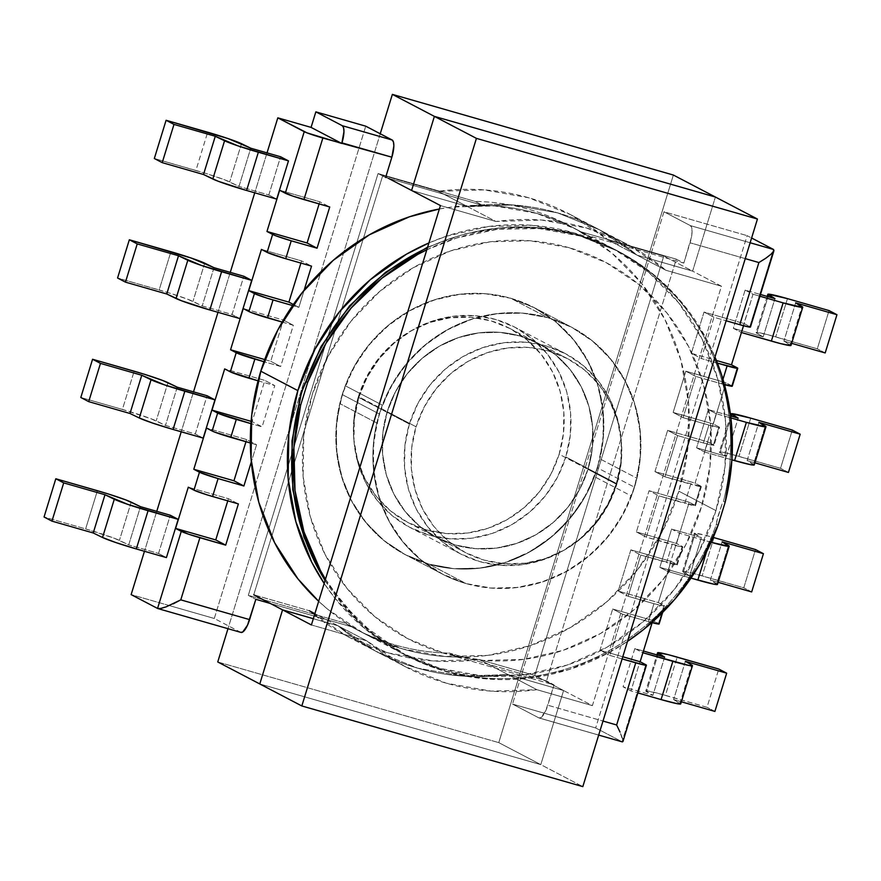 <?xml version="1.0" encoding="UTF-8"?>
<svg xmlns="http://www.w3.org/2000/svg" width="881" height="881" viewBox="0 0 881 881"><rect width="100%" height="100%" fill="white"/><g stroke="black" fill="none" stroke-linecap="round" stroke-linejoin="round"><path stroke-width="0.66" stroke-dasharray="4.41 3.3" d="M376.837 422.968L339.78 403.564A139.33 132.502 117.6 0 0 405.227 554.645A139.33 132.502 117.6 0 0 428.937 564.137L465.994 583.541A139.33 132.502 -62.4 0 1 442.284 574.049A139.33 132.502 -62.4 0 1 376.837 422.968L373.104 448.693L374.084 474.496L379.733 499.45L389.876 522.686L404.126 543.379L422.01 560.801L442.879 574.346L465.994 583.541L490.563 588.034L515.704 587.704L540.538 582.528L564.181 572.716L585.81 558.598L604.652 540.67L620.059 519.581L631.468 496.058L594.411 476.654L599.895 458.847A139.33 132.502 117.6 0 0 534.448 307.766A139.33 132.502 117.6 0 0 510.738 298.274L547.795 317.667A139.33 132.502 -62.4 0 1 571.505 327.159A139.33 132.502 -62.4 0 1 636.952 478.24L599.895 458.847L636.952 478.24L631.468 496.058L636.952 478.24L640.685 452.515L639.716 426.712L634.056 401.758L623.924 378.522L609.663 357.829L591.779 340.396L570.91 326.851L547.795 317.667L523.226 313.162L498.084 313.504L473.262 318.669L449.607 328.492L427.99 342.61L409.136 360.527L393.741 381.627L382.321 405.15L376.837 422.968L382.321 405.15A139.33 132.502 -62.4 0 1 547.795 317.667L510.738 298.274L533.853 307.458L554.722 321.003L572.606 338.425L586.867 359.129L596.999 382.365L602.648 407.319L603.628 433.111L599.895 458.847L594.411 476.654L583.002 500.188L567.595 521.277L548.742 539.205L527.124 553.323L503.48 563.135L478.647 568.3L453.506 568.641L428.937 564.137L405.822 554.953L384.953 541.408L367.069 523.986L352.807 503.282L342.676 480.046L337.027 455.092L336.046 429.3L339.78 403.564L345.264 385.757L356.673 362.223L372.079 341.134L390.933 323.206L412.55 309.088L436.194 299.276L461.027 294.111L486.169 293.769L510.738 298.274A139.33 132.502 117.6 0 0 345.264 385.757L382.321 405.15L345.264 385.757L339.78 403.564L376.837 422.968M427.428 247.781A228.245 217.056 -62.4 0 1 578.178 235.073A228.245 217.056 117.6 0 0 427.428 247.781M569.291 247.77A212.596 202.167 117.6 0 0 312.193 394.71A212.596 202.167 117.6 0 0 444.498 653.438L407.705 638.637L374.733 616.612L346.839 588.2L325.1 554.512L310.343 516.828L303.13 476.588L303.758 435.357L312.193 394.71L328.106 356.221L350.891 321.345L379.678 291.446L413.343 267.659L450.609 250.898L490.034 241.823L530.109 240.755L569.291 247.77L606.084 262.571L639.055 284.596L666.95 312.997L688.7 346.696L703.456 384.38L710.659 424.609L710.031 465.84L701.595 506.487L685.682 544.987L662.897 579.863L634.122 609.762L600.446 633.549L563.179 650.299L523.755 659.384L483.68 660.442L444.498 653.438A212.596 202.167 117.6 0 0 701.595 506.487A212.596 202.167 117.6 0 0 569.291 247.77M325.089 580.458A228.245 217.056 117.6 0 0 405.337 655.068A228.245 217.056 117.6 0 0 444.189 670.617A228.245 217.056 117.6 0 0 716.429 524.173L718.147 525.065L716.429 524.173A228.245 217.056 -62.4 0 1 444.189 670.617A228.245 217.056 -62.4 0 1 389.909 646.114M299.133 401.681L299.848 398.597M303.571 386.495L304.683 383.62M616.414 483.46A113.032 107.493 -62.4 0 1 460.488 553.885A113.032 107.493 -62.4 0 1 409.379 424.036L358.776 397.54A113.032 107.493 117.6 0 0 409.874 527.4A113.032 107.493 117.6 0 0 565.8 456.964L616.414 483.46L607.956 503.921L595.842 522.466L580.535 538.368L562.64 551.01L542.828 559.92L521.86 564.743L500.551 565.316L479.727 561.582L460.168 553.72L442.636 542.002L427.803 526.904L416.239 508.987L408.399 488.955L404.566 467.558L404.897 445.643L409.379 424.036L417.847 403.564L429.961 385.019L445.257 369.128L463.164 356.475L482.975 347.566L503.932 342.742L525.241 342.18L546.077 345.903L565.635 353.777L583.167 365.483L598.001 380.581L609.553 398.498L617.405 418.541L621.237 439.927L620.896 461.853L616.414 483.46L565.8 456.964L570.293 435.357L570.624 413.442L566.791 392.045L558.939 372.013L547.387 354.096L532.553 338.998L515.022 327.28L495.463 319.418L474.628 315.684L453.33 316.257L432.362 321.08L412.55 329.99L394.655 342.632L379.348 358.534L367.234 377.079L358.776 397.54L354.294 419.147L353.953 441.073L357.785 462.459L365.637 482.502L377.189 500.419L392.023 515.517L409.555 527.223L429.113 535.097L449.949 538.82L471.247 538.258L492.215 533.434L512.026 524.525L529.933 511.872L545.229 495.981L557.343 477.436L565.8 456.964A113.032 107.493 117.6 0 0 514.702 327.115A113.032 107.493 117.6 0 0 358.776 397.54L409.379 424.036A113.032 107.493 -62.4 0 1 565.316 353.6A113.032 107.493 -62.4 0 1 616.414 483.46M645.795 664.715L622.085 741.78L595.666 727.959L747.121 235.645L751.603 238.002L747.121 235.645L595.666 727.959L512.511 704.084L538.93 717.916L540.923 717.641L545.735 710.769L554.061 684.911L546.517 680.958L449.497 653.107C431.007 652.788 412.936 650.09 395.294 645.024C377.652 639.969 360.99 632.69 345.308 623.208L248.299 595.358L378.059 173.557L475.079 201.397L482.623 205.35A228.245 217.056 -62.4 0 1 575.678 228.983A228.245 217.056 -62.4 0 1 586.812 235.26L579.269 231.307A228.245 217.056 117.6 0 0 568.135 225.029A228.245 217.056 117.6 0 0 475.079 201.397C493.569 201.727 511.641 204.414 529.283 209.48C546.925 214.546 563.587 221.825 579.269 231.307L676.278 259.157L683.832 263.1L586.812 235.26L579.269 231.307L676.278 259.157L546.517 680.958L676.278 259.157L683.832 263.1L691.508 236.901L692.07 231.571L691.673 227.606L690.385 225.613L663.966 211.781L512.511 704.084L663.966 211.781L747.121 235.645L663.966 211.781L690.385 225.613L750.138 242.76L690.385 225.613A15.66 4.746 106 0 1 690.076 242.793L683.832 263.1L586.812 235.26C571.141 225.767 554.479 218.499 536.837 213.433C519.195 208.368 501.124 205.669 482.623 205.35L385.614 177.499L378.059 173.557L475.079 201.397L482.623 205.35L385.614 177.499L378.059 173.557L248.299 595.358L255.842 599.311L248.299 595.358L345.308 623.208A228.245 217.056 117.6 0 0 356.442 629.475A228.245 217.056 117.6 0 0 449.497 653.107L457.052 657.061L554.061 684.911L547.817 705.218L603 721.065L547.817 705.218A15.66 4.746 106 0 1 539.205 718.026A15.66 4.746 106 0 1 538.93 717.916L512.511 704.084L595.666 727.959L622.085 741.78L538.93 717.916L622.085 741.78L645.795 664.715M773.54 249.477L749.83 326.554L744.17 323.591L743.52 325.717L744.17 323.591L704.029 312.061L691.343 353.292L716.407 360.483L691.343 353.292L701.298 358.501L713.973 317.27L726.142 320.761L713.973 317.27L704.029 312.061L713.973 317.27L701.298 358.501L691.343 353.292L704.029 312.061L744.17 323.591L749.83 326.554L773.54 249.477M732.188 386.241L731.637 385.702L737.144 367.773L731.637 385.702L725.977 382.739L725.316 384.865L725.977 382.739L685.825 371.209L673.15 412.44L713.291 423.959L718.951 426.922L713.434 444.85L707.773 441.888L695.098 483.107L700.758 486.07L694.878 505.187L689.217 502.225L676.531 543.456L682.191 546.418L676.674 564.336L671.014 561.373L658.338 602.604L663.999 605.566L658.481 623.484L652.821 620.521L652.16 622.647L652.821 620.521L612.68 609.002L622.625 614.211L648.438 621.612L653.944 603.694L628.142 596.283L640.817 555.063L666.631 562.463L672.148 544.546L646.335 537.135L659.021 495.915L684.823 503.315L690.704 484.198L664.902 476.797L677.577 435.566L703.39 442.978L708.908 425.049L683.094 417.649L695.781 376.418L721.583 383.83L722.971 379.337L721.583 383.83L724.479 384.634A15.66 0.925 17.1 0 1 721.583 383.83L695.781 376.418L685.825 371.209L695.781 376.418L683.094 417.649L673.15 412.44L683.094 417.649L708.908 425.049L703.39 442.978L713.984 445.39L707.773 441.888L667.633 430.357L654.946 471.588L695.098 483.107L701.309 486.62L664.902 476.797L654.946 471.588L664.902 476.797L677.577 435.566L667.633 430.357L677.577 435.566L703.39 442.978A15.66 0.925 17.1 0 0 714.062 445.334A15.66 0.925 17.1 0 0 713.434 444.85L718.951 426.922L719.502 427.472L708.908 425.049A15.66 0.925 -162.9 0 0 719.579 427.406L714.062 445.334M732.265 386.186A15.66 0.925 17.1 0 0 731.637 385.702L725.977 382.739L685.825 371.209L673.15 412.44L713.291 423.959L724.909 386.208L713.291 423.959L718.951 426.922A15.66 0.925 -162.9 0 1 719.579 427.406M716.242 413.718L708.357 409.588L696.585 447.823L704.481 451.953L716.242 413.718L708.357 409.588L730.657 415.986L708.357 409.588L696.585 447.823L704.481 451.953L731.902 459.827L704.481 451.953L716.242 413.718L730.889 417.913L716.242 413.718M745.117 290.091L733.344 328.327L741.24 332.456L753.002 294.221L745.117 290.091L760.468 294.496L745.117 290.091L733.344 328.327L741.428 332.511L753.002 294.221L745.117 290.091M659.825 567.309L667.721 571.439L679.482 533.203L671.586 529.074L659.825 567.309L667.721 571.439L691.001 578.123L667.721 571.439L679.482 533.203L671.586 529.074L701.408 537.63L694.591 533.148L704.756 535.119L713.951 537.63L702.19 575.866L743.773 587.803L755.535 549.557L743.773 587.803L692.995 573.355L682.83 571.384L689.647 575.877L659.825 567.309L689.647 575.877L701.408 537.63L671.586 529.074L659.825 567.309M634.827 648.57L623.065 686.806L630.961 690.935L642.723 652.7L634.827 648.57L643.438 651.037L634.827 648.57L623.065 686.806L630.961 690.935L637.899 692.929L630.961 690.935L642.723 652.7L634.827 648.57M723.444 501.366A228.245 217.056 117.6 0 0 617.03 250.622A228.245 217.056 117.6 0 0 578.178 235.073A228.245 217.056 -62.4 0 1 632.459 259.576A228.245 217.056 -62.4 0 1 723.444 501.366L725.162 502.269L723.444 501.366L722.365 503.084L716.638 521.519M426.811 249.786A228.245 217.056 -62.4 0 1 618.737 251.526A228.245 217.056 -62.4 0 1 714.987 357.036L705.395 337.082L682.026 302.679L652.59 273.705L618.132 251.206L579.896 235.976L539.249 228.564L497.666 229.236L456.622 237.98L426.811 249.786M716.429 524.173L717.541 517.72L722.189 503.469M325.474 579.202L343.777 604.807L373.214 633.78L407.672 656.29L445.907 671.52L486.543 678.932L528.137 678.249L569.17 669.505L608.198 653.019L627.514 641.368A228.245 217.056 -62.4 0 1 407.055 655.971A228.245 217.056 -62.4 0 1 325.474 579.191M270.313 603.463L352.863 627.151C368.533 636.644 385.195 643.912 402.837 648.978C420.49 654.043 438.551 656.741 457.052 657.061A228.245 217.056 -62.4 0 1 363.996 633.428A228.245 217.056 -62.4 0 1 352.863 627.151L345.308 623.208L352.863 627.151L270.313 603.463M622.118 658.922L609.938 655.431L622.625 614.211L651.852 622.57A15.66 0.925 17.1 0 1 648.438 621.612L653.944 603.694L628.142 596.283L640.817 555.063L677.225 564.886L671.014 561.373L630.873 549.854L640.817 555.063L630.873 549.854L618.187 591.074L628.142 596.283L618.187 591.074L658.338 602.604L664.549 606.106L653.944 603.694A15.66 0.925 -162.9 0 0 664.615 606.051A15.66 0.925 -162.9 0 0 663.999 605.566L658.481 623.484L652.821 620.521L612.68 609.002L599.994 650.222L609.938 655.431L622.625 614.211L612.68 609.002L599.994 650.222L622.779 656.763L599.994 650.222L609.938 655.431L622.118 658.922M717.442 363.137L701.298 358.501L717.442 363.137M745.26 258.629L690.076 242.793L745.26 258.629M304.121 290.234L298.857 307.348L292.613 305.564L298.857 307.348L293.362 304.474L298.857 307.348L304.121 290.234M282.184 322.072L293.34 325.276L280.654 366.496L263.937 361.706L280.654 366.496L270.709 361.287L280.654 366.496L293.34 325.276L283.385 320.067L293.34 325.276L282.184 322.072M258.056 380.823L274.773 385.614L262.098 426.845L250.942 423.64L262.098 426.845L252.142 421.636L264.829 380.416L224.677 368.886L264.829 380.416L274.773 385.614L264.829 380.416L252.142 421.636L262.098 426.845L274.773 385.614L258.056 380.823M250.336 442.978L256.58 444.762L251.316 461.886L256.58 444.762L246.625 439.564L206.484 428.034L246.625 439.564L256.58 444.762L250.336 442.978M763.166 336.894L733.344 328.327L763.166 336.894L756.823 333.216L763.166 336.894L774.939 298.648L763.166 336.894M790.72 345.583L783.892 341.09L791.645 343.326L783.892 341.09L790.246 344.768L802.007 306.533L790.246 344.768A28.809 1.707 17.1 0 1 790.995 345.44M825.189 352.951L817.293 348.821L766.514 334.373L756.35 332.401L756.823 333.216L768.056 296.677L756.823 333.216A28.809 1.707 17.1 0 1 756.074 332.544A28.809 1.707 17.1 0 1 775.709 336.883L817.293 348.821L829.054 310.575L817.293 348.821L825.189 352.951M787.471 298.637L775.709 336.883L787.471 298.637M759.94 296.214L753.002 294.221L759.94 296.214M726.407 456.38L696.585 447.823L726.407 456.38L738.179 418.145L726.407 456.38L720.063 452.713L726.407 456.38M753.96 465.069L747.132 460.587L754.885 462.811L747.132 460.587L758.893 422.351L747.132 460.587L753.486 464.254L765.248 426.019L753.486 464.254A28.809 1.707 17.1 0 1 754.235 464.937M788.429 472.436L780.533 468.307L729.754 453.869L722.982 452.294L719.59 451.898L720.063 452.713L731.296 416.173L720.063 452.713A28.809 1.707 17.1 0 1 719.314 452.03A28.809 1.707 17.1 0 1 738.95 456.369L780.533 468.307L792.294 430.071L780.533 468.307L788.429 472.436M750.711 418.134L738.95 456.369L750.711 418.134M795.653 302.855L783.892 341.09L795.653 302.855M695.098 483.107L707.773 441.888L667.633 430.357L654.946 471.588L695.098 483.107M750.381 327.093L749.83 326.554A15.66 0.925 17.1 0 1 750.458 327.038M457.052 657.061L554.061 684.911L546.517 680.958L449.497 653.107L457.052 657.061M631.468 496.058A139.33 132.502 -62.4 0 1 465.994 583.541L428.937 564.137A139.33 132.502 117.6 0 0 594.411 476.654L631.468 496.058M645.784 691.012A28.809 1.707 17.1 0 1 665.43 695.351L677.192 657.116L665.43 695.351L707.014 707.289L718.775 669.053L707.014 707.289L656.235 692.851L646.07 690.88L652.887 695.362L623.065 686.806L652.887 695.362L646.533 691.695L657.777 655.156L646.533 691.695A28.809 1.707 17.1 0 1 645.784 691.012L656.896 654.902M680.429 704.051L673.613 699.569L681.365 701.794L673.613 699.569L679.967 703.236L691.728 665.001L679.967 703.236A28.809 1.707 17.1 0 1 680.716 703.919M714.909 711.419L707.014 707.289L714.909 711.419M711.121 542.289L679.482 533.203L709.601 541.848L706.518 551.88L709.601 541.848A28.809 1.707 -162.9 0 0 711.121 542.289M717.189 584.566L710.372 580.072L718.125 582.308L710.372 580.072L722.134 541.837L710.372 580.072L716.727 583.751L728.488 545.515L716.727 583.751A28.809 1.707 17.1 0 1 717.475 584.422M751.669 591.933L743.773 587.803L751.669 591.933M713.951 537.63L702.19 575.866A28.809 1.707 17.1 0 0 682.544 571.527A28.809 1.707 17.1 0 0 683.304 572.198L695.065 533.963L701.408 537.63L689.647 575.877L683.304 572.198L695.065 533.963A28.809 1.707 -162.9 0 1 694.316 533.291A28.809 1.707 -162.9 0 1 713.269 537.432M664.648 657.127L652.887 695.362L664.648 657.127M685.374 661.334L673.613 699.569L685.374 661.334M689.217 502.225L649.066 490.706L659.021 495.915L695.428 505.738L689.217 502.225L649.066 490.706L636.39 531.926L646.335 537.135L659.021 495.915L649.066 490.706L636.39 531.926L676.531 543.456L682.742 546.958L646.335 537.135L636.39 531.926L676.531 543.456L689.217 502.225M658.338 602.604L671.014 561.373L630.873 549.854L618.187 591.074L658.338 602.604M659.032 624.034L658.481 623.484A15.66 0.925 17.1 0 1 659.109 623.979M267.031 152.865L254.741 192.818L267.031 152.865M230.271 272.35L217.981 312.303L230.271 272.35M193.512 391.847L181.222 431.8L193.512 391.847M156.752 511.343L144.462 551.286L156.752 511.343M239.951 318.614L232.055 314.484L243.817 276.249L232.055 314.484L202.234 305.916L187.653 299.21L169.471 293.043L117.569 278.011L159.153 289.948L170.914 251.713L159.153 289.948A28.809 1.707 17.1 0 1 192.95 301.401L202.234 305.916L232.055 314.484L239.951 318.614M268.815 194.987L280.576 156.752L268.815 194.987L238.993 186.431L224.413 179.713L206.231 173.546L154.329 158.514L195.912 170.451L207.685 132.216L195.912 170.451A28.809 1.707 17.1 0 1 229.71 181.915L238.993 186.431L250.755 148.195L238.993 186.431L268.815 194.987L276.711 199.117L268.815 194.987M203.192 438.099L195.296 433.97L207.057 395.734L195.296 433.97L165.474 425.413L150.893 418.695L122.393 409.434L134.154 371.198L122.393 409.434L80.81 397.496L122.393 409.434A28.809 1.707 17.1 0 1 156.179 420.898L165.474 425.413L195.296 433.97L203.192 438.099M158.536 553.466L170.297 515.231L158.536 553.466L128.714 544.899L114.134 538.192L85.633 528.93L97.395 490.695L85.633 528.93L44.05 516.993L85.633 528.93A28.809 1.707 17.1 0 1 119.42 540.383L128.714 544.899L140.475 506.663L128.714 544.899L158.536 553.466L166.421 557.596L158.536 553.466M240.942 632.415L214.292 618.484L365.747 126.181L214.292 618.484L169.35 605.588L214.292 618.484L240.711 632.316L157.556 608.441L240.711 632.316M169.339 605.577L131.137 594.62L169.339 605.577M213.995 267.681L202.234 305.916L213.995 267.681M204.711 263.166L192.95 301.401L204.711 263.166M241.471 143.68L229.71 181.915L241.471 143.68M264.707 359.569L270.709 361.287L283.385 320.067L243.244 308.548L283.385 320.067L270.709 361.287L264.707 359.569M300.917 263.078L301.588 260.919L311.533 266.128L301.588 260.919L261.437 249.4L301.588 260.919L300.917 263.078M319.12 203.929L319.781 201.771L329.736 206.98L319.781 201.771L279.64 190.252L319.781 201.771L319.12 203.929M177.235 387.177L165.474 425.413L177.235 387.177M167.952 382.662L156.179 420.898L167.952 382.662M131.192 502.148L119.42 540.383L131.192 502.148M251.118 421.338L252.142 421.636L251.118 421.338M245.964 441.722L246.625 439.564L245.964 441.722M238.377 503.91L228.432 498.712L188.292 487.182L228.432 498.712L238.377 503.91M227.772 500.871L228.432 498.712L227.772 500.871M160.639 608.474L173.205 603.837M622.272 737.793L620.037 732.1L622.988 741.196L622.272 737.793M622.988 741.196L622.085 741.78M676.674 564.336L682.191 546.418A15.66 0.925 -162.9 0 1 682.819 546.903A15.66 0.925 -162.9 0 1 672.148 544.546L666.631 562.463A15.66 0.925 17.1 0 0 677.302 564.831A15.66 0.925 17.1 0 0 676.674 564.336M690.704 484.198L684.823 503.315A15.66 0.925 17.1 0 0 695.494 505.683A15.66 0.925 17.1 0 0 694.878 505.187L700.758 486.07A15.66 0.925 -162.9 0 1 701.386 486.565A15.66 0.925 -162.9 0 1 690.704 484.198M765.82 258.232L773.738 251.162M342.235 394.578A139.33 132.502 117.6 0 0 405.227 554.645A139.33 132.502 117.6 0 0 597.439 467.833L634.496 487.226A139.33 132.502 -62.4 0 1 442.284 574.049A139.33 132.502 -62.4 0 1 379.293 413.971L342.235 394.578L352.664 369.348L367.597 346.497L386.462 326.895L408.531 311.312L432.945 300.322L458.792 294.375L485.057 293.681L510.738 298.274L534.844 307.976L556.451 322.413L574.731 341.024L588.982 363.104L598.662 387.805L603.375 414.169L602.967 441.194L597.439 467.833L587.01 493.063L572.077 515.914L553.213 535.516L531.144 551.11L506.729 562.089L480.883 568.036L454.618 568.73L428.937 564.137L404.831 554.435L383.224 540.009L364.943 521.387L350.693 499.307L341.024 474.606L336.3 448.242L336.707 421.217L342.235 394.578L379.293 413.971L389.721 388.741L404.654 365.89L423.519 346.288L445.588 330.705L470.002 319.726L495.849 313.768L522.114 313.074L547.795 317.667L571.901 327.369L593.508 341.806L611.788 360.417L626.039 382.508L635.719 407.198L640.432 433.573L640.024 460.587L634.496 487.226L624.067 512.456L609.134 535.318L590.27 554.909L568.212 570.503L543.786 581.482L517.94 587.429L491.675 588.123L465.994 583.541L441.888 573.839L420.281 559.402L402 540.78L387.75 518.7L378.081 493.999L373.357 467.635L373.764 440.61L379.293 413.971A139.33 132.502 -62.4 0 1 571.505 327.159A139.33 132.502 -62.4 0 1 634.496 487.226L597.439 467.833A139.33 132.502 117.6 0 0 534.448 307.766A139.33 132.502 117.6 0 0 342.235 394.578M439.366 208.984L451.733 207.046L494.77 205.912L536.837 213.433L576.328 229.324L611.733 252.968L641.676 283.473L665.023 319.649L680.87 360.109L688.601 403.3L687.929 447.57L678.877 491.213L661.785 532.542L637.326 569.985L606.425 602.086L570.282 627.624L530.274 645.619L487.942 655.365L444.916 656.499L402.837 648.978L363.346 633.087L327.941 609.443L318.68 601.294A228.245 217.056 117.6 0 0 363.996 633.428A228.245 217.056 117.6 0 0 678.877 491.213L715.934 510.606L724.986 466.963L725.658 422.704L717.927 379.502L702.08 339.042L678.733 302.866L648.79 272.372L613.385 248.717L573.894 232.826L531.827 225.305L488.79 226.439L446.469 236.196L428.926 242.936A228.245 217.056 -62.4 0 1 612.736 248.376A228.245 217.056 -62.4 0 1 715.934 510.606L678.877 491.213A228.245 217.056 117.6 0 0 575.678 228.983A228.245 217.056 117.6 0 0 439.366 208.995M715.934 510.606A228.245 217.056 -62.4 0 1 401.053 652.821A228.245 217.056 -62.4 0 1 324.175 583.431L335.055 598.342L364.998 628.836L400.403 652.48L439.894 668.371L481.973 675.892L524.999 674.758L567.331 665.012L607.339 647.017L643.482 621.479L674.383 589.378L698.853 551.935L715.934 510.606M587.957 469.309L616.777 484.396A109.585 104.211 -62.4 0 1 465.597 552.673A109.585 104.211 -62.4 0 1 416.052 426.778L387.233 411.691A109.585 104.211 117.6 0 0 436.778 537.586A109.585 104.211 117.6 0 0 587.957 469.309L592.307 448.352L592.627 427.109L588.915 406.361L581.306 386.935L570.095 369.568L555.713 354.933L538.72 343.579L519.757 335.947L499.56 332.335L478.901 332.875L458.583 337.566L439.377 346.2L422.021 358.457L407.176 373.874L395.437 391.847L387.233 411.691L382.883 432.648L382.563 453.891L386.274 474.639L393.884 494.065L405.095 511.432L419.466 526.067L436.469 537.421L455.433 545.053L475.63 548.665L496.289 548.125L516.607 543.434L535.813 534.8L553.169 522.543L568.003 507.126L579.753 489.153L587.957 469.309A109.585 104.211 117.6 0 0 538.412 343.414A109.585 104.211 117.6 0 0 387.233 411.691L416.052 426.778A109.585 104.211 -62.4 0 1 567.232 358.501A109.585 104.211 -62.4 0 1 616.777 484.396L587.957 469.309A109.585 104.211 -62.4 0 1 436.778 537.586A109.585 104.211 -62.4 0 1 387.233 411.691L358.413 396.604A109.585 104.211 117.6 0 0 407.958 522.499A109.585 104.211 117.6 0 0 559.138 454.222L587.957 469.309L579.753 489.153L568.003 507.126L553.169 522.543L535.813 534.8L516.607 543.434L496.289 548.125L475.63 548.665L455.433 545.053L436.469 537.421L419.466 526.067L405.095 511.432L393.884 494.065L386.274 474.639L382.563 453.891L382.883 432.648L387.233 411.691L395.437 391.847L407.176 373.874L422.021 358.457L439.377 346.2L458.583 337.566L478.901 332.875L499.56 332.335L519.757 335.947L538.72 343.579L555.713 354.933L570.095 369.568L581.306 386.935L588.915 406.361L592.627 427.109L592.307 448.352L587.957 469.309L559.138 454.222A109.585 104.211 117.6 0 0 509.592 328.327A109.585 104.211 117.6 0 0 358.413 396.604L387.233 411.691A109.585 104.211 -62.4 0 1 538.412 343.414A109.585 104.211 -62.4 0 1 587.957 469.309M259.785 683.964L540.791 764.62L563.587 690.539L508.062 674.604L462.316 676.046L417.561 668.128L375.603 651.158L338.095 625.818L313.317 618.704L338.095 625.818L366.914 640.894L311.4 624.959L366.914 640.894L338.095 625.818A238.575 226.891 117.6 0 0 376.958 651.874A238.575 226.891 117.6 0 0 508.062 674.604L536.892 689.691A238.575 226.891 -62.4 0 1 405.789 666.961A238.575 226.891 -62.4 0 1 366.914 640.894L404.423 666.245L446.392 683.216L491.135 691.133L536.892 689.691L508.062 674.604L563.587 690.539L592.406 705.626L721.44 286.215L692.62 271.128L715.405 197.036L692.62 271.128L715.405 197.036L692.62 271.128L637.095 255.182L692.62 271.128L663.789 256.041L534.767 675.452L592.406 705.626L536.892 689.691L592.406 705.626L721.44 286.215L692.62 271.128L637.095 255.182A238.575 226.891 117.6 0 0 598.232 229.126A238.575 226.891 117.6 0 0 467.117 206.396L512.874 204.954L557.618 212.872L599.587 229.842L637.095 255.182L665.915 270.269L721.44 286.215L665.915 270.269L637.095 255.182L599.587 229.842L557.618 212.872L512.874 204.954L467.117 206.396L411.603 190.461L467.117 206.396L495.948 221.483L541.694 220.041L586.449 227.959L628.406 244.929L665.915 270.269A238.575 226.891 -62.4 0 0 627.052 244.213A238.575 226.891 -62.4 0 0 495.948 221.483L467.117 206.396L411.603 190.461L467.117 206.396A238.575 226.891 -62.4 0 1 598.232 229.126A238.575 226.891 -62.4 0 1 637.095 255.182L692.62 271.128L663.789 256.041L608.275 240.106L570.767 214.755L528.798 197.785L484.054 189.867L438.298 191.309L382.783 175.374L388.345 178.292L382.783 175.374L253.75 594.785L382.783 175.374L438.298 191.309L467.117 206.396L438.298 191.309A238.575 226.891 117.6 0 1 569.401 214.039A238.575 226.891 117.6 0 1 608.275 240.106L637.095 255.182L608.275 240.106L663.789 256.041L534.767 675.452L563.587 690.539L540.791 764.62L582.826 786.623L540.791 764.62L563.587 690.539L540.791 764.62L259.785 683.964L540.791 764.62L498.767 742.628L673.37 175.044L498.767 742.628L540.791 764.62L259.785 683.964M440.423 205.548L495.948 221.483L440.423 205.548M616.777 484.396L621.127 463.439L621.446 442.185L617.735 421.448L610.126 402.022L598.915 384.656L584.543 370.009L567.54 358.655L548.588 351.034L528.38 347.422L507.731 347.962L487.402 352.642L468.196 361.287L450.841 373.544L436.007 388.962L424.257 406.934L416.052 426.778L411.713 447.724L411.383 468.978L415.094 489.715L422.704 509.152L433.915 526.519L448.297 541.154L465.289 552.508L484.253 560.14L504.45 563.752L525.109 563.201L545.427 558.521L564.644 549.887L582 537.63L596.833 522.213L608.573 504.24L616.777 484.396M313.317 618.704L338.095 625.818L375.603 651.158L417.561 668.128L462.316 676.046L508.062 674.604L563.587 690.539L508.062 674.604L479.242 659.517L534.767 675.452L479.242 659.517L508.062 674.604A238.575 226.891 -62.4 0 1 376.958 651.874A238.575 226.891 -62.4 0 1 338.095 625.818L314.869 613.661L338.095 625.818L313.317 618.704M217.75 661.961L498.767 742.628L217.75 661.961M380.24 133.769L227.981 628.693L380.24 133.769M309.275 610.731A238.575 226.891 117.6 0 0 348.138 636.787A238.575 226.891 117.6 0 0 479.242 659.517L433.485 660.959L388.741 653.041L346.784 636.071L309.275 610.731L253.75 594.785L309.275 610.731M358.413 396.604L366.617 376.76L378.356 358.787L393.19 343.37L410.546 331.113L429.763 322.479L450.081 317.799L470.74 317.248L490.937 320.86L509.901 328.492L526.893 339.846L541.275 354.481L552.486 371.848L560.085 391.285L563.807 412.022L563.477 433.276L559.138 454.222L550.933 474.066L539.183 492.039L524.349 507.456L506.993 519.713L487.788 528.358L467.459 533.038L446.799 533.578L426.602 529.966L407.65 522.345L390.646 510.991L376.264 496.344L365.064 478.978L357.455 459.552L353.744 438.815L354.063 417.561L358.413 396.604M442.284 574.049L405.227 554.645L442.284 574.049M618.737 251.526L577.903 234.963L540.582 227.827L502.302 227.496L464.254 234.005L427.615 247.165M325.012 580.7L360.395 623.341L407.055 655.971M571.505 327.159L534.448 307.766L571.505 327.159M460.488 553.885L409.874 527.4M568.135 225.029L612.736 248.376M565.316 353.6L514.702 327.115M730.58 415.392L719.314 452.03M767.175 296.423L756.074 332.544M356.442 629.475L401.053 652.821M682.544 571.527L694.316 533.291M598.684 735.095L539.205 718.026M662.666 612.394L664.615 606.051M677.302 564.831L682.819 546.903M701.386 486.565L695.494 505.683M407.958 522.499L465.597 552.673M348.138 636.787L405.789 666.961M509.592 328.327L567.232 358.501M569.401 214.039L627.052 244.213"/><path stroke-width="1.32" d="M304.672 383.642L305.938 381.528A228.245 217.056 -62.4 0 1 427.428 247.781A228.245 217.056 117.6 0 0 305.938 381.528L307.656 382.42A228.245 217.056 -62.4 0 1 426.811 249.786L417.605 254.477L382.013 278.121L351.112 308.075L326.025 343.271L307.656 382.42L300.641 405.227L293.891 447.724L295.014 490.431L303.956 531.827L320.409 570.414L325.474 579.202A228.245 217.056 -62.4 0 1 300.641 405.227L298.923 404.324L299.133 401.681M325.089 580.458A228.245 217.056 -62.4 0 1 298.923 404.324A228.245 217.056 117.6 0 0 325.089 580.458M299.848 398.597L303.571 386.495M640.135 661.752L645.795 664.715L646.346 665.254L644.628 665.089L622.118 658.922L635.752 662.842L616.634 724.975L635.752 662.842A15.66 0.925 -162.9 0 0 646.423 665.199A15.66 0.925 -162.9 0 0 645.795 664.715L640.135 661.752L652.16 622.647L640.135 661.752L622.779 656.763L640.135 661.752M751.603 238.002L773.54 249.477L751.603 238.002M737.771 368.258A15.66 0.925 -162.9 0 0 737.144 367.773L731.483 364.811L716.407 360.483L731.483 364.811L743.52 325.717L731.483 364.811L737.694 368.324L717.442 363.137L727.1 365.901L722.971 379.337L727.1 365.901A15.66 0.925 -162.9 0 0 737.771 368.258L732.265 386.186A15.66 0.925 17.1 0 1 724.479 384.634L731.637 385.702M725.316 384.865L724.909 386.208L725.316 384.865M714.987 357.036A228.245 217.056 -62.4 0 1 725.162 502.269L718.147 525.065L725.162 502.269L731.902 459.772L730.79 417.065L721.836 375.669L714.987 357.025M627.514 641.368L643.791 629.364L674.692 599.41L699.778 564.225L718.147 525.065A228.245 217.056 -62.4 0 1 627.514 641.368M243.894 485.993L218.092 478.581L212.574 496.51L238.377 503.91L225.701 545.141L199.888 537.729L180.781 599.862L249.598 619.618L255.842 599.311L270.313 603.463L255.842 599.311L247.517 625.169L242.704 632.04L240.711 632.316A15.66 4.746 -74 0 0 240.987 632.426A15.66 4.746 -74 0 0 249.598 619.618L180.781 599.862L166.135 606.866L160.639 608.474L157.556 608.441L181.266 531.375L175.605 528.413L188.292 487.182L193.952 490.144L199.458 472.227L193.798 469.265L206.484 428.034L212.145 430.996L217.662 413.079L212.002 410.117L224.677 368.886L230.337 371.848L236.218 352.73L230.558 349.768L243.244 308.548L248.905 311.511L254.422 293.582L248.761 290.62L261.437 249.4L267.097 252.362L272.614 234.434L266.954 231.472L279.64 190.252L285.301 193.214L304.231 131.676L277.812 117.845L267.031 152.865L277.812 117.845L311.07 127.393L315.85 111.854L365.747 126.181L392.166 140.013L393.455 142.006L393.851 145.971L391.858 157.192L322.853 138.031L303.923 199.569L329.736 206.98L317.05 248.2L291.237 240.799L285.73 258.717L311.533 266.128L304.121 290.234L311.533 266.128L285.73 258.717L291.237 240.799L275.346 235.612L266.954 231.472L307.095 242.991L317.05 248.2L291.237 240.799A15.66 0.925 -162.9 0 1 272.614 234.434L267.097 252.362L285.73 258.717A15.66 0.925 17.1 0 1 267.097 252.362L261.437 249.4L248.761 290.62L288.902 302.139L293.362 304.474L288.902 302.139L300.917 263.078L288.902 302.139L248.761 290.62L254.422 293.582L248.905 311.511L251.636 312.678L282.184 322.072L267.527 317.865L273.044 299.947L267.527 317.865A15.66 0.925 17.1 0 1 248.905 311.511L243.244 308.548L230.558 349.768L264.707 359.569L230.558 349.768L236.218 352.73L230.337 371.848L258.056 380.823L248.971 378.213L254.851 359.096L248.971 378.213A15.66 0.925 17.1 0 1 230.337 371.848L224.677 368.886L212.002 410.117L251.118 421.338L212.002 410.117L217.662 413.079L212.145 430.996L214.876 432.175L250.336 442.978L230.767 437.361L236.284 419.433L230.767 437.361A15.66 0.925 17.1 0 1 212.145 430.996L206.484 428.034L193.798 469.265L233.95 480.784L245.964 441.722L233.95 480.784L243.894 485.993L233.95 480.784L193.798 469.265L199.458 472.227L193.952 490.144L206.76 494.759L238.377 503.91L225.701 545.141L215.746 539.932L227.772 500.871L215.746 539.932L225.701 545.141L188.501 534.161L175.605 528.413L215.746 539.932L175.605 528.413L188.292 487.182L193.952 490.144A15.66 0.925 17.1 0 0 212.574 496.51L218.092 478.581L199.458 472.227A15.66 0.925 -162.9 0 0 218.092 478.581L243.894 485.993L251.316 461.886L243.894 485.993M603 721.065L616.634 724.975L603 721.065M765.82 258.232L771.029 254.235L773.738 251.162L773.54 249.477L750.138 242.76L773.54 249.477L773.947 250.678L750.458 327.038A15.66 0.925 17.1 0 1 739.787 324.682L726.142 320.761L739.787 324.682L758.893 262.549L745.26 258.629L758.893 262.549L765.82 258.232L758.893 262.549L739.787 324.682L748.663 326.928L750.381 327.093L749.83 326.554M385.614 177.499L391.858 157.192L385.614 177.499M292.613 305.564L267.229 298.196L254.422 293.582A15.66 0.925 -162.9 0 0 273.044 299.947L292.613 305.564M263.937 361.706L236.218 352.73A15.66 0.925 -162.9 0 0 254.851 359.096L263.937 361.706M250.942 423.64L217.662 413.079A15.66 0.925 -162.9 0 0 236.284 419.433L250.942 423.64M802.756 307.205L790.995 345.44A28.809 1.707 17.1 0 1 771.36 341.101L783.121 302.866L759.94 296.214L783.121 302.866A28.809 1.707 -162.9 0 0 802.756 307.205A28.809 1.707 -162.9 0 0 802.007 306.533L795.653 302.855L836.95 314.715L829.054 310.575L787.471 298.637L829.054 310.575L836.95 314.715L795.653 302.855L802.481 307.348L783.121 302.866L771.36 341.101L741.428 332.511L780.555 343.612L790.72 345.583L790.246 344.768M791.645 343.326L825.189 352.951L791.645 343.326M767.836 294.298A28.809 1.707 -162.9 0 0 768.584 294.981L768.056 296.677L768.584 294.981L774.939 298.648L760.468 294.496L774.939 298.648L768.111 294.166L787.471 298.637A28.809 1.707 -162.9 0 0 767.836 294.298L767.175 296.423M836.95 314.715L825.189 352.951L836.95 314.715M765.996 426.701L754.235 464.937A28.809 1.707 17.1 0 1 734.6 460.598L746.361 422.362L730.889 417.913L746.361 422.362A28.809 1.707 -162.9 0 0 765.996 426.701A28.809 1.707 -162.9 0 0 765.248 426.019L758.893 422.351L800.19 434.201L792.294 430.071L750.711 418.134L792.294 430.071L800.19 434.201L758.893 422.351L765.721 426.833L746.361 422.362L734.6 460.598L731.902 459.827L750.557 464.672L753.96 465.069L753.486 464.254M754.885 462.811L788.429 472.436L754.885 462.811M730.657 415.986L738.179 418.145L731.351 413.652L750.711 418.134A28.809 1.707 -162.9 0 0 731.076 413.795A28.809 1.707 -162.9 0 0 731.825 414.477L738.179 418.145L730.657 415.986M800.19 434.201L788.429 472.436L800.19 434.201M731.296 416.173L731.825 414.477L731.296 416.173M692.477 665.684A28.809 1.707 -162.9 0 1 672.842 661.345L661.08 699.58L637.899 692.929L661.08 699.58A28.809 1.707 17.1 0 0 680.716 703.919L692.477 665.684A28.809 1.707 -162.9 0 0 691.728 665.001L685.374 661.334L726.671 673.183L718.775 669.053L677.192 657.116A28.809 1.707 -162.9 0 0 657.556 652.777A28.809 1.707 -162.9 0 0 658.305 653.46L657.777 655.156L658.305 653.46L664.648 657.127L643.438 651.037L664.648 657.127L657.832 652.645L667.996 654.605L718.775 669.053L726.671 673.183L685.374 661.334L691.728 665.001L692.202 665.816L688.81 665.419L642.91 652.755L672.842 661.345L661.08 699.58L677.037 703.655L680.429 704.051L679.967 703.236M681.365 701.794L714.909 711.419L681.365 701.794M726.671 673.183L714.909 711.419L726.671 673.183M713.269 537.432L755.535 549.557L763.431 553.697L722.134 541.837L728.961 546.33L711.121 542.289A28.809 1.707 -162.9 0 0 729.237 546.187A28.809 1.707 -162.9 0 0 728.488 545.515L722.134 541.837L763.431 553.697L751.669 591.933L718.125 582.308L751.669 591.933L763.431 553.697L755.535 549.557L713.951 537.63A28.809 1.707 -162.9 0 0 713.269 537.432M729.237 546.187L717.475 584.422A28.809 1.707 17.1 0 1 697.84 580.083L706.518 551.88L697.84 580.083L691.001 578.123L713.797 584.158L717.189 584.566L716.727 583.751M662.666 612.394L659.109 623.979A15.66 0.925 17.1 0 1 651.852 622.57L658.481 623.484M131.137 594.62L157.556 608.441L131.137 594.62L144.462 551.286L131.137 594.62M254.741 192.818L230.271 272.35L254.741 192.818M217.981 312.303L193.512 391.847L217.981 312.303M181.222 431.8L156.752 511.343L181.222 431.8M243.817 276.249L251.713 280.378L239.951 318.614L209.832 309.969L239.951 318.614L251.713 280.378L201.32 265.401L178.513 255.754L137.227 243.905L129.331 239.775L117.569 278.011L125.465 282.14L166.751 293.99L181.343 300.707L209.832 309.969L221.594 271.733L251.713 280.378L243.817 276.249L213.995 267.681L243.817 276.249M280.576 156.752L288.472 160.882L276.711 199.117L246.592 190.472L276.711 199.117L288.472 160.882L238.079 145.905L215.283 136.269L173.986 124.408L166.091 120.279L154.329 158.514L162.225 162.644L203.511 174.504L218.103 181.222L246.592 190.472L258.353 152.237L288.472 160.882L280.576 156.752L250.755 148.195L280.576 156.752M207.057 395.734L214.953 399.864L203.192 438.099L173.072 429.454L203.192 438.099L214.953 399.864L164.549 384.887L141.753 375.251L100.467 363.39L92.571 359.261L144.473 374.293L162.655 380.46L177.235 387.177L207.057 395.734L214.953 399.864L184.834 391.219A28.809 1.707 -162.9 0 1 151.047 379.766L139.286 418.001L152.787 423.122L173.072 429.454L184.834 391.219L173.072 429.454A28.809 1.707 17.1 0 1 139.286 418.001L129.992 413.486L139.286 418.001L151.047 379.766L141.753 375.251L129.992 413.486L88.706 401.637L129.992 413.486L141.753 375.251L100.467 363.39L92.571 359.261L80.81 397.496L88.706 401.637L100.467 363.39L88.706 401.637L80.81 397.496L92.571 359.261L134.154 371.198A28.809 1.707 -162.9 0 1 167.952 382.662L177.235 387.177L207.057 395.734M170.297 515.231L178.193 519.361L166.421 557.596L136.313 548.951L166.421 557.596L178.193 519.361L127.789 504.384L104.993 494.737L63.707 482.887L55.811 478.757L107.713 493.778L125.895 499.945L140.475 506.663L170.297 515.231L178.193 519.361L148.074 510.716A28.809 1.707 -162.9 0 1 114.288 499.252L102.526 537.487L116.028 542.619L136.313 548.951L148.074 510.716L136.313 548.951A28.809 1.707 17.1 0 1 102.526 537.487L93.232 532.972L102.526 537.487L114.288 499.252L104.993 494.737L93.232 532.972L104.993 494.737L63.707 482.887L55.811 478.757L44.05 516.993L51.946 521.123L93.232 532.972L51.946 521.123L63.707 482.887L51.946 521.123L44.05 516.993L55.811 478.757L97.395 490.695A28.809 1.707 -162.9 0 1 131.192 502.148L140.475 506.663L170.297 515.231M300.641 405.227L307.656 382.42L305.938 381.528L303.317 387.188L299.628 399.478L298.923 404.324L300.641 405.227M315.85 111.854L342.269 125.686L392.166 140.013L365.747 126.181L315.85 111.854L342.269 125.686L343.568 127.679L343.953 131.643L341.784 143.46L306.962 132.844L277.812 117.845L311.07 127.393L341.784 143.46L311.07 127.393L315.85 111.854M207.685 132.216L166.091 120.279L227.959 138.548L250.755 148.195L241.471 143.68A28.809 1.707 -162.9 0 0 207.685 132.216M162.225 162.644L173.986 124.408L166.091 120.279L154.329 158.514L162.225 162.644L173.986 124.408L215.283 136.269L224.567 140.784L212.806 179.019L203.511 174.504L215.283 136.269L203.511 174.504L162.225 162.644M170.914 251.713L129.331 239.775L191.199 258.045L213.995 267.681L204.711 263.166A28.809 1.707 -162.9 0 0 170.914 251.713M125.465 282.14L137.227 243.905L129.331 239.775L117.569 278.011L125.465 282.14L137.227 243.905L178.513 255.754L166.751 293.99L125.465 282.14M187.807 260.269L176.046 298.505L166.751 293.99L178.513 255.754L187.807 260.269L176.046 298.505A28.809 1.707 17.1 0 0 209.832 309.969L221.594 271.733A28.809 1.707 -162.9 0 1 187.807 260.269M224.567 140.784L212.806 179.019A28.809 1.707 17.1 0 0 246.592 190.472L258.353 152.237A28.809 1.707 -162.9 0 1 224.567 140.784M317.05 248.2L307.095 242.991L319.12 203.929L307.095 242.991L266.954 231.472L279.64 190.252L292.525 196L329.736 206.98L317.05 248.2M240.987 632.426L157.864 608.562L160.639 608.474M173.205 603.837L180.781 599.862L199.888 537.729A15.66 0.925 -162.9 0 1 181.266 531.375L157.556 608.441M304.231 131.676L285.301 193.214A15.66 0.925 17.1 0 0 303.923 199.569L322.853 138.031A15.66 0.925 -162.9 0 1 304.231 131.676M620.037 732.1L616.634 724.975L620.037 732.1M622.085 741.78L622.988 741.196L622.085 741.78M341.96 142.865L391.858 157.192A15.66 4.746 -74 0 0 392.166 140.013L342.269 125.686A15.66 4.746 106 0 1 341.96 142.865M297.855 390.602A228.245 217.056 -62.4 0 1 428.926 242.936L406.449 254.18L370.306 279.718L339.405 311.83L314.946 349.261L297.855 390.602L260.798 371.198L297.855 390.602L288.803 434.234L288.131 478.504L295.862 521.695L311.709 562.166L324.175 583.442A228.245 217.056 -62.4 0 1 297.855 390.602M439.366 208.995A228.245 217.056 117.6 0 0 260.798 371.198A228.245 217.056 117.6 0 0 318.68 601.283L297.998 578.938L274.652 542.762L258.805 502.302L251.074 459.111L251.746 414.841L260.798 371.198L277.889 329.868L302.348 292.437L333.249 260.324L369.392 234.786L409.401 216.803L439.366 208.984M313.317 618.704L282.57 609.872L259.785 683.964L301.82 705.956L476.423 138.372L434.388 116.38L411.603 190.461L440.423 205.548L311.4 624.959L282.57 609.872L259.785 683.964L282.57 609.872L313.317 618.704M582.826 786.623L301.82 705.956L217.75 661.961L259.785 683.964L282.57 609.872L253.75 594.785L311.4 624.959L440.423 205.548L411.603 190.461L434.388 116.38L411.603 190.461L434.388 116.38L476.423 138.372L301.82 705.956L582.826 786.623L757.44 219.039L582.826 786.623M715.405 197.036L757.44 219.039L476.423 138.372L757.44 219.039L715.405 197.036L434.388 116.38L392.364 94.377L380.24 133.769L392.364 94.377L673.37 175.044L715.405 197.036L434.388 116.38L715.405 197.036L673.37 175.044L392.364 94.377L434.388 116.38L715.405 197.036M388.345 178.292L411.603 190.461L388.345 178.292M227.981 628.693L217.75 661.961L227.981 628.693M314.869 613.661L309.275 610.731L314.869 613.661M427.615 247.165L385.57 272.306L349.46 305.993L321.003 346.64L301.533 392.309L291.996 440.852L292.833 489.968L304.011 537.333L325.012 580.7M731.065 413.828L730.58 415.392M656.896 654.902L657.545 652.81M622.338 741.89L598.684 735.095M622.933 741.56L646.423 665.199"/></g></svg>
